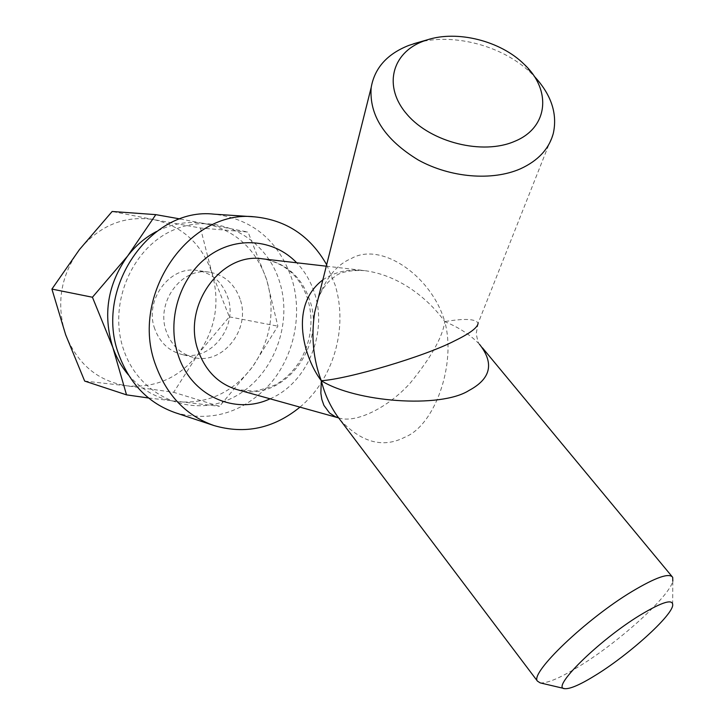 <?xml version="1.0" encoding="UTF-8"?>
<svg xmlns="http://www.w3.org/2000/svg" width="725" height="725" viewBox="0 0 725 725"><rect width="100%" height="100%" fill="white"/><g stroke="black" fill="none" stroke-linecap="round" stroke-linejoin="round"><path stroke-width="0.54" stroke-dasharray="3.62 2.72" d="M240.102 299.18C234.646 283.946 224.478 274.956 209.588 272.201C181.594 266.9 155.304 302.497 166.36 331.597C171.345 345.1 180.208 353.655 192.95 357.253C222.167 365.889 251.203 329.513 240.102 299.18M154.806 328.978C143.858 300.304 169.822 265.268 197.508 270.507C212.235 273.234 222.303 282.097 227.704 297.105C238.715 326.993 210.014 362.799 181.114 354.262C168.517 350.701 159.754 342.272 154.806 328.978M123.839 350.293C107.318 304.147 132.34 246.165 175.332 229.254C218.098 211.655 266.129 237.419 279.596 281.817C293.661 325.969 271.712 379.547 231.139 398.487C190.811 418.08 139.726 396.72 123.839 350.293M175.287 412.715C211.782 422.43 243.509 412.706 270.461 383.534C294.296 355.558 302.787 314.17 291.912 279.007C278.463 240.528 252.536 218.923 214.138 214.174M299.96 407.133C333.663 379.093 348.39 327.356 335.041 284.807L326.658 264.734M417.491 42.657C454.067 32.643 503.639 46.01 531.452 73.461L534.053 76.071M553.32 133.337L478.11 323.268C475.736 318.819 464.616 318.266 444.751 321.61C431.846 276.37 381.368 241.09 351.244 258.562C336.79 264.589 325.706 278.155 317.976 299.271M540.179 682.877C547.466 683.512 561.096 677.594 581.088 665.142C620.546 640.692 669.592 596.213 672.809 581.097L672.637 605.91M340.052 419.757C361.385 442.567 382.945 448.403 404.731 437.257C435.082 425.439 456.487 363.742 444.751 321.61C458.88 327.419 470.443 334.95 479.433 344.203L482.506 347.909M322.843 279.886C334.633 271.857 348.526 268.757 364.53 270.606L364.53 270.606C403.327 275.79 432.037 303.521 444.751 321.61C442.721 336.826 431.284 357.217 410.45 382.809C388.6 407.359 355.939 423.681 338.783 417.953L338.657 417.917M84.662 381.069L126.893 385.836L173.656 392.307L198.505 353.519C179.755 377.517 155.884 388.283 126.893 385.836C97.902 381.187 77.484 364.149 65.649 334.723C55.97 304.147 60.556 275.781 79.424 249.618C99.987 225.194 124.818 215.207 153.908 219.63L112.148 211.483M200.453 228.003L211.763 272.337L229.336 316.852L198.505 353.519C215.833 328.507 220.246 301.446 211.763 272.337C201.577 243.754 182.292 226.182 153.908 219.63L200.453 228.003L248.059 232.054L266.773 280.022L277.856 326.15L252.545 366.823L219.548 406.326L173.656 392.307M229.336 316.852L277.856 326.15M148.571 397.998L219.548 406.326M180.144 218.959L248.059 232.054M128.434 374.943C141.801 390.286 158.05 399.221 177.181 401.759C207.667 404.197 232.788 392.551 252.545 366.823C270.806 340.025 275.545 311.088 266.773 280.022C256.215 249.5 236.033 230.749 206.217 223.762C189.252 220.681 172.686 223.264 156.509 231.493M270.072 398.804C306.938 383.253 327.782 333.672 314.768 293.906C311.016 281.871 304.989 271.494 296.688 262.776M237.048 389.606C281.59 403.843 326.44 347.502 309.883 300.576C301.609 276.606 285.858 262.695 262.64 258.852C285.233 262.93 300.322 276.506 307.907 299.588C313.553 319.861 311.388 339.508 301.401 358.54C295.51 368.681 288.006 376.746 278.898 382.746C276.134 385.102 268.187 387.902 255.046 391.156L237.048 389.606M209.588 272.201L197.508 270.507M524.057 64.19L531.452 73.461M564.784 688.668L564.268 688.542M326.286 266.193L364.53 270.606C349.568 269.981 339.418 272.174 334.071 277.195C327.057 282.052 321.683 289.429 317.958 299.343M672.7 577.327L671.93 576.402M478.11 323.268L476.198 333.627C477.558 340.614 478.636 344.139 479.433 344.203M192.95 357.253L181.114 354.262"/><path stroke-width="1.09" d="M326.658 264.734C310.291 236.024 286.33 220.065 254.774 216.866L214.138 214.174C150.555 206.616 93.244 288.949 119.045 355.159C129.956 384.132 148.707 403.317 175.287 412.715L213.938 425.539C245.05 434.601 273.724 428.466 299.96 407.133M254.774 216.866C188.917 208.936 129.059 295.718 155.721 365.291C166.995 395.723 186.398 415.797 213.938 425.539M423.454 41.153L427.243 39.848C457.348 30.006 500.458 40.845 524.057 64.19C551.734 89.782 548.598 127.582 514.759 141.293C482.868 155.331 431.203 142.526 407.242 114.641C382.782 86.946 391.572 52.825 423.454 41.153M534.053 76.071C551.208 94.458 557.625 113.544 553.32 133.337C549.106 148.888 538.14 160.714 520.414 168.816C492.212 181.214 450.343 177.743 418.307 160.026C384.776 139.572 369.061 115.42 371.173 87.553C374.598 67.996 387.159 53.949 408.855 45.403L417.491 42.657M479.433 344.203C494.45 363.298 490.961 378.722 468.975 390.485C440.292 408.791 355.449 402.103 321.311 380.734C348.091 379.012 424.941 356.428 454.82 340.75C469.854 333.455 477.621 327.627 478.11 323.268M639.767 615.353C598.388 640.61 549.958 688.668 564.784 688.668C570.385 689.122 581.305 684.228 597.563 673.987C629.726 653.823 670.108 617.492 672.637 605.91C673.77 598.324 662.822 601.478 639.767 615.353M672.809 581.097L672.7 577.327C669.293 572.605 655.726 577.336 632.001 591.509C585.936 619.141 529.667 673.181 537.433 681.119L540.179 682.877L564.268 688.542M317.976 299.271L314.677 312.393C311.034 336.672 313.245 359.446 321.311 380.734C324.419 393.34 329.63 404.976 336.944 415.642L340.052 419.757M326.286 266.193L262.64 258.852C220.79 251.838 181.649 306.539 198.251 350.855C205.583 371.019 218.515 383.942 237.048 389.606L338.602 417.899L335.167 416.639L329.513 412.969L323.903 405.347L321.827 399.421L320.849 393.186L321.311 380.734C304.663 359.147 288.079 306.204 322.843 279.886M371.173 87.553L317.958 299.343M51.91 289.085L92.438 297.241L112.801 347.338L126.522 394.862L84.662 381.069L65.649 334.723L51.91 289.085L79.424 249.618L112.148 211.483L155.821 214.636L180.144 218.959M126.522 394.862L148.571 397.998M155.821 214.636L127.618 256.034L92.438 297.241M128.434 374.943C121.655 366.904 116.444 357.697 112.801 347.338C102.678 314.596 107.617 284.155 127.618 256.034C135.729 245.557 145.353 237.374 156.509 231.493M296.688 262.776C273.842 238.842 235.589 235.607 207.495 256.922C179.302 278.047 166.46 320.885 178.196 355.205C191.119 395.787 235.072 415.38 270.072 398.804M427.243 39.848L413.486 43.808M537.433 681.119L338.657 417.917M671.93 576.402L482.506 347.909"/></g></svg>
